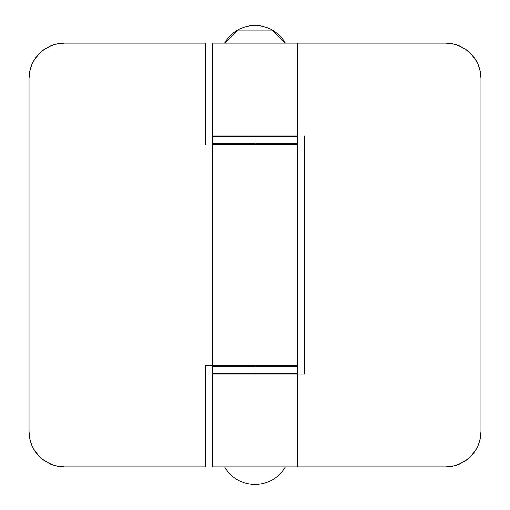 <?xml version="1.0" encoding="UTF-8"?>
<svg xmlns="http://www.w3.org/2000/svg" width="510" height="510" viewBox="0 0 510 510"><rect width="100%" height="100%" fill="white"/><g stroke="black" fill="none" stroke-linecap="round" stroke-linejoin="round"><path stroke-width="0.76" d="M285.364 466.848A34.941 34.941 0 0 1 224.636 466.848M224.636 43.152L237.711 30.077L272.289 30.077L285.364 43.152A34.941 34.941 0 0 0 224.636 43.152M255 136.011L255 136.718L255 136.011M297.368 136.718L212.632 136.718L255 136.718L255 143.782L212.632 143.782L255 143.782L255 144.489L255 143.782L297.368 143.782L297.368 136.718L255 136.718L255 143.782L297.368 143.782M255 365.511L255 366.218L255 365.511M297.368 366.218L212.632 366.218L255 366.218L255 373.282L212.632 373.282L255 373.282L255 373.989L255 373.282L297.368 373.282L297.368 366.218L255 366.218L255 373.282L297.368 373.282M297.164 365.511L205.568 365.511L205.568 466.848L64.337 466.848L205.568 466.848L205.568 365.511L297.368 365.511L297.368 144.489L212.632 144.489L297.279 144.489M205.568 43.152L205.568 144.489L205.568 43.152L64.337 43.152L205.568 43.152M44.721 460.893L39.372 456.507L34.98 451.152L31.716 445.051L29.707 438.428L29.032 431.536L29.032 78.463L29.032 431.536A35.305 35.305 0 0 0 64.337 466.848L57.451 466.165L50.828 464.157L44.721 460.893L48.718 463.207M48.922 46.697L44.721 49.107L50.828 45.843L57.451 43.834L52.989 45.027M57.451 43.834L64.337 43.152A35.305 35.305 0 0 0 29.032 78.463L29.707 71.572L31.716 64.948L34.98 58.848L39.372 53.493L44.721 49.107M452.548 466.165L445.663 466.848A35.305 35.305 0 0 0 480.968 431.536L480.968 78.463L480.968 431.536L480.292 438.428L478.284 445.051L475.02 451.152L470.628 456.507L465.279 460.893L459.172 464.157L452.548 466.165L457.011 464.973M461.078 463.303L465.279 460.893M212.836 43.152L445.663 43.152L452.548 43.834L459.172 45.843L465.279 49.107L461.282 46.792M212.632 466.848L445.663 466.848L297.368 466.848L297.368 373.989L212.632 373.989L212.632 466.848M465.279 49.107L470.628 53.493L475.02 58.848L478.284 64.948L480.292 71.572L480.968 78.463A35.305 35.305 0 0 0 445.663 43.152L212.632 43.152L212.632 136.011L297.368 136.011L212.721 136.011M297.368 373.989L304.432 373.989L304.432 136.011L304.432 373.989L212.836 373.989M212.836 466.848L297.349 466.848M276.184 136.011L276.184 136.718M276.184 143.782L276.184 144.489M276.184 365.511L276.184 366.218M276.184 373.282L276.184 373.989M233.816 136.011L233.816 136.718M233.816 143.782L233.816 144.489M233.816 365.511L233.816 366.218M233.816 373.282L233.816 373.989M212.632 365.511L212.632 144.489M297.368 43.152L297.368 136.011M212.632 143.782L212.632 136.718M212.632 373.282L212.632 366.218"/></g></svg>
